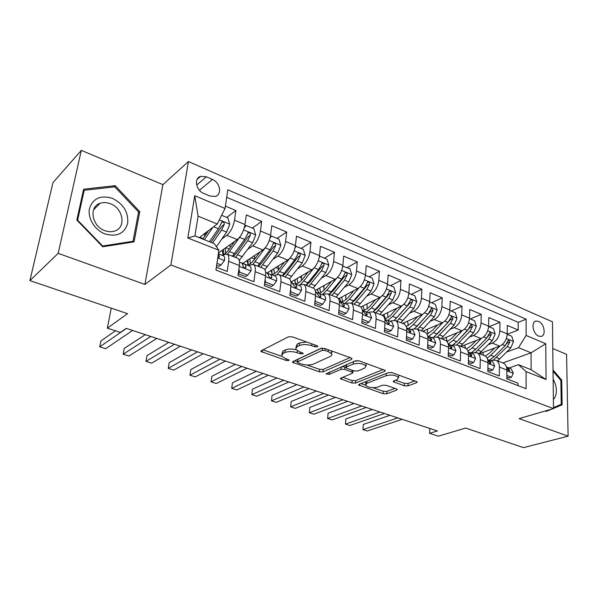 <?xml version="1.0" encoding="UTF-8"?>
<svg xmlns="http://www.w3.org/2000/svg" width="598" height="598" viewBox="0 0 598 598"><rect width="100%" height="100%" fill="white"/><g stroke="black" fill="none" stroke-linecap="round" stroke-linejoin="round"><path stroke-width="0.9" d="M317.575 346.855L317.882 346.257L317.104 345.741L292.377 336.868L288.43 336.824L261.296 350.697L260.952 351.452L286.248 360.474L288.849 360.519L289.111 359.989L285.239 358.426L281.568 356.079L282.757 353.62L284.999 352.521C288.378 351.243 292.422 351.303 297.139 352.7L300.248 353.792L302.909 353.829L303.193 353.269L299.292 351.661L295.651 349.292L296.929 346.676L299.269 345.524C302.775 344.194 306.916 344.246 311.7 345.689L314.854 346.818L317.575 346.855M538.566 321.388L536.062 321.051C530.77 321.702 532.848 334.005 538.649 336.106L541.07 336.427C546.393 335.762 544.322 323.533 538.566 321.388M404.315 385.815L407.986 385.897L416.582 382.698L417.157 381.905L392.191 372.689L388.416 372.614L359.129 384.29L358.658 385.015L383.221 393.708L386.779 393.79L396.631 390.12L397.162 389.38L396.28 388.82L386.181 385.299L382.541 385.217L377.674 387.1C372.457 388.222 368.413 387.624 365.542 385.306L366.836 383.348L386.151 375.708C391.496 374.498 395.637 375.088 398.574 377.473L397.117 379.603L393.805 380.881L393.267 381.659L404.315 385.815L404.45 383.355L408.12 383.43L414.967 380.859M58.178 253.335L144.895 284.431L162.91 184.662L81.328 150.367L58.178 253.335L29.9 280.619L127.583 313.673L107.348 328.167L120.377 332.421L126.268 328.362L437.415 430.956L429.603 433.333L438.341 436.181L465.655 428.063L523.497 447.633L568.1 436.174L566.598 354.352L552.769 348.544M144.895 284.431L170.879 264.989L553.494 408.613L519.079 418.6L568.1 436.174M351.542 359.42L352.02 358.583L351.004 357.91L324.684 348.462L320.797 348.41L292.908 361.551L292.527 362.298L319.332 371.814L322.995 371.881L351.542 359.42L351.639 358.209M359.181 360.848L385.299 370.491L384.768 371.313L355.556 383.064L351.945 382.989L340.516 378.781L340.957 378.056L352.416 373.272L352.887 372.502L344.784 369.377L341.062 369.31L329.236 374.385L325.97 373.877L355.354 360.781L359.181 360.848M29.9 280.619L52.953 182.652L81.328 150.367M507.224 334.275L518.189 330.014L507.306 325.409L507.231 333.908L499.853 330.829C499.315 336.719 496.803 340.815 492.311 343.117L488.357 344.642M489 326.74L499.958 322.3L488.783 317.568L488.633 326.149L481.046 322.987C480.463 328.945 477.944 333.108 473.481 335.478L469.467 337.093M470.357 318.973L481.233 314.369L469.751 309.51L469.52 318.181L461.723 314.929C461.095 320.947 458.561 325.177 454.136 327.622L450.07 329.334M451.213 310.997L461.992 306.228L450.189 301.235L449.875 309.988L441.862 306.647C441.182 312.732 438.64 317.03 434.253 319.549L430.119 321.373M431.547 302.797L442.214 297.856L430.082 292.721L429.678 301.564L421.44 298.125C420.7 304.277 418.159 308.658 413.809 311.252L409.608 313.195M411.327 294.373L421.882 289.253L409.398 283.968L408.905 292.9L400.428 289.365C399.628 295.584 397.079 300.039 392.781 302.715L388.506 304.793M390.539 285.709L400.959 280.395L388.124 274.96L387.526 283.983L378.803 280.342C377.943 286.636 375.387 291.166 371.134 293.924L366.783 296.152M369.153 276.792L379.438 271.283L366.215 265.691L365.52 274.803L356.535 271.058C355.608 277.42 353.052 282.032 348.858 284.88L344.418 287.279M347.146 267.62L357.275 261.902L343.663 256.146L342.856 265.355L333.602 261.49C332.608 267.926 330.044 272.621 325.91 275.566L321.38 278.152M324.49 258.179L334.454 252.244L320.431 246.309L319.504 255.615L309.966 251.631C308.897 258.149 306.333 262.926 302.267 265.968L297.64 268.764M301.153 248.454L310.938 242.287L296.481 236.173L295.434 245.576L285.597 241.472C284.454 248.058 281.882 252.924 277.891 256.071L273.151 259.113M277.113 238.43L286.689 232.031L271.784 225.715L270.61 235.216L260.459 230.985C259.233 237.653 256.669 242.616 252.76 245.868L247.893 249.187M252.319 228.1L261.692 221.447L246.309 214.936L244.993 224.534C243.715 231.254 241.151 236.27 237.294 239.589L218.472 252.939M216.349 267.276L227.21 271.447L228.653 261.319C229.131 257.574 228.668 255.189 227.262 254.165L224.011 254.681L222.777 255.54M237.197 258.082L237.907 258.358C239.335 259.397 239.828 261.782 239.379 265.512L237.997 275.596L253.911 281.71L255.204 271.694C255.623 267.986 255.084 265.609 253.604 264.563L250.233 264.996L248.97 265.826M263.172 268.33L263.912 268.629C265.422 269.683 265.975 272.06 265.587 275.753L264.346 285.717L279.759 291.645L280.911 281.74C281.277 278.07 280.679 275.7 279.124 274.632L275.641 274.998L274.34 275.79M288.333 278.264L289.111 278.571C290.688 279.655 291.308 282.017 290.964 285.665L289.866 295.524L304.801 301.265L305.817 291.473C306.131 287.84 305.473 285.485 303.859 284.394L300.263 284.693L298.94 285.455M312.732 287.9L313.539 288.214C315.183 289.312 315.856 291.667 315.565 295.277L314.6 305.025L329.072 310.586L329.961 300.906C330.231 297.311 329.52 294.964 327.831 293.857L324.146 294.089L322.8 294.829M336.397 297.236L337.227 297.565C338.931 298.679 339.664 301.026 339.417 304.599L338.573 314.242L352.603 319.631L353.381 310.048C353.597 306.497 352.835 304.165 351.093 303.036L347.318 303.208L345.943 303.919M359.353 306.296L360.205 306.632C361.969 307.768 362.754 310.1 362.552 313.636L361.82 323.174L375.439 328.407L376.097 318.928C376.277 315.415 375.469 313.09 373.668 311.947L369.811 312.066L368.42 312.747M381.644 315.094L382.518 315.438C384.335 316.589 385.157 318.906 385 322.404L384.379 331.838L397.595 336.921L398.156 327.547C398.29 324.071 397.438 321.754 395.592 320.603L391.653 320.663L390.24 321.32M403.284 323.638L404.181 323.989C406.042 325.148 406.917 327.457 406.797 330.926L406.281 340.255L419.116 345.188L419.572 335.912C419.669 332.473 418.772 330.171 416.881 329.005L412.874 329.012L411.446 329.648M424.311 331.935L425.23 332.301C427.136 333.467 428.048 335.77 427.966 339.193L427.548 348.432L440.016 353.216L440.382 344.044C440.442 340.636 439.508 338.348 437.572 337.167L433.498 337.137L432.055 337.743M444.748 340L445.682 340.374C447.633 341.555 448.59 343.843 448.537 347.229L448.216 356.371L460.333 361.028L460.61 351.945C460.632 348.574 459.66 346.294 457.687 345.106L453.553 345.031L452.088 345.614M464.624 347.849L465.573 348.223C467.561 349.411 468.555 351.691 468.54 355.048L468.301 364.085L480.082 368.615L480.276 359.63C480.269 356.296 479.26 354.023 477.249 352.827L473.055 352.708L471.583 353.269M483.954 355.474L484.918 355.855C486.944 357.058 487.968 359.323 487.99 362.642L487.833 371.59L499.293 375.993L499.405 367.105C499.367 363.801 498.321 361.543 496.28 360.34L492.042 360.175L490.554 360.721M507.231 333.908C506.715 339.776 504.204 343.843 499.696 346.122L479.559 353.739M488.633 326.149C488.065 332.077 485.546 336.218 481.076 338.558L461.095 346.459M469.52 318.181C468.907 324.176 466.38 328.377 461.94 330.791L442.146 338.976M449.875 309.988C449.21 316.043 446.676 320.319 442.273 322.808L422.674 331.292M429.678 301.564C428.96 307.686 426.419 312.036 422.053 314.6L402.678 323.398M408.905 292.9C408.128 299.097 405.586 303.515 401.265 306.161L382.122 315.281M387.526 283.983C386.689 290.247 384.14 294.747 379.872 297.475L360.773 307.043M365.52 274.803C364.623 281.142 362.067 285.717 357.851 288.535L338.446 298.783M342.856 265.355C341.892 271.761 339.328 276.418 335.172 279.326L315.183 290.479M319.504 255.615C318.465 262.096 315.901 266.835 311.812 269.84L290.964 282.144M295.434 245.576C294.321 252.132 291.757 256.961 287.735 260.07L267.127 272.957M270.61 235.216C269.414 241.854 266.85 246.78 262.903 249.986L242.429 263.606L245.008 264.271L246.122 266.947L245.404 267.919C244.051 267.882 243.244 267.149 242.975 265.714L241.876 263.038L239.514 262.111M203.746 193.423L209.816 196.002L215.377 196.443C222.284 194.664 220.116 182.412 212.41 179.43L206.4 176.806L200.607 176.35C193.73 178.174 195.965 190.493 203.746 193.423M170.879 264.989L188.445 161.535L552.447 321.821L553.494 408.613M518.189 330.014L518.219 322.315L526.113 319.183L227.808 189.798L225.05 208.478L217.238 224.018L199.254 237.668M526.113 319.183L526.113 335.448L545.75 343.73L546.064 379.513L526.105 371.627L526.098 388.7L215.938 270.072L218.868 250.256L187.817 237.989L194.746 195.696L225.05 208.478M226.754 217.448L235.889 210.526L234.513 220.169C233.205 226.911 230.641 231.972 226.821 235.343L221.813 238.983M517.973 385.59L517.98 383.176L506.827 378.893L506.91 370.035C506.857 366.746 505.803 364.496 503.748 363.292L502.769 362.904M261.692 221.447L260.459 230.985M286.689 232.031L285.597 241.472M310.938 242.287L309.966 251.631M334.454 252.244L333.602 261.49M357.275 261.902L356.535 271.058M379.438 271.283L378.803 280.342M400.959 280.395L400.428 289.365M421.882 289.253L421.44 298.125M442.214 297.856L441.862 306.647M461.992 306.228L461.723 314.929M481.233 314.369L481.046 322.987M499.958 322.3L499.853 330.829M518.219 322.315L226.702 197.28M235.889 210.526L225.401 206.086M502.851 362.934L531.076 352.827L518.496 347.662L506.738 351.998M217.238 224.018L198.088 216.155L194.911 235.941L214.278 243.648L218.868 250.256M162.91 184.662L188.445 161.535M429.813 428.445L429.603 433.333M111.243 308.142L107.348 328.167M509.018 367.972L518.429 364.675L531.114 369.721L531.076 352.827L545.75 343.73M204.277 234.476L207.678 231.897M526.105 371.627L518.429 364.675M518.496 347.662L526.113 335.448M198.088 216.155L194.746 195.696M194.911 235.941L187.817 237.989M546.064 379.513L531.114 369.721M102.721 246.78L134.057 241.869L139.782 211.632L115.197 185.664L83.623 189.207L76.85 220.086L102.721 246.78M553.486 408.397L562.105 404.816L561.709 380.111L553.03 369.975M545.742 410.863L546.228 411.417L551.79 409.107M113.912 186.935L115.197 185.664M138.422 212.851L139.782 211.632M560.842 380.38L561.709 380.111M555.385 406.775L562.105 404.816M306.654 341.996L299.538 342.916L299.269 345.524M295.846 347.445L297.199 344.074L299.538 342.916M295.928 349.681C291.607 348.724 288.057 348.813 285.283 349.957L284.999 352.521M281.763 354.322L283.041 351.063L285.283 349.957M262.971 349.837L281.703 356.288M307.013 365.004L319.564 369.325L323.219 369.392L350.077 357.574M294.627 360.744L297.453 361.715M324.908 350.413L322.195 350.376L297.662 361.85L297.385 362.373L298.163 362.866L301.355 363.965C305.899 365.303 309.861 365.371 313.232 364.175L330.163 356.49C331.673 355.773 332.152 354.883 331.598 353.837L328.175 351.587L324.908 350.413L325.073 348.604M297.423 362.007L297.924 359.323L321.575 348.186M331.277 353.396L331.636 350.959M383.228 369.474L355.743 380.612L355.556 383.064M342.744 377.308L352.14 380.545L355.743 380.612M346.055 367.232L341.847 366.626M364.698 368.144L366.036 365.969C362.919 363.42 358.658 362.784 353.246 364.077L346.481 366.978L346.018 367.77L347.019 368.42L354.151 370.924L357.881 370.992L364.698 368.144M366.118 364.773L366.178 363.352M359.136 360.826L354.352 361.214M346.309 364.698L346.055 367.269M395.57 380.201L404.45 383.355M398.649 376.194L398.761 375.051M391.653 372.532L388.207 372.704M365.879 381.599L365.625 384.14M372.965 387.713L383.378 391.301L386.928 391.376L394.972 388.364M360.938 383.572L365.453 385.127M208.59 230.581L202.759 239.058M212.918 227.292L204.374 239.701M221.619 215.302L227.898 217.919L229.759 224.31L226.627 232.114L216.401 246.705M205.002 235.799L204.15 234.386M200.225 236.928L200.151 237.451L203.073 238.609M212.611 242.982L221.604 230.066L224.257 224.37L222.06 226.014L210.967 242.325M200.076 237.989L200.151 237.451M224.257 224.37C224.325 222.658 223.585 221.843 222.052 221.918L218.412 228.765L209.435 241.719M216.932 263.337L221.043 264.921L224.534 260.466C224.826 258.059 224.519 256.527 223.615 255.869L223.196 255.697M216.633 265.377L219.032 266.304L221.043 264.921M115.436 330.814L100.89 340.995L99.739 346.847L126.47 328.422M99.739 346.847L105.659 348.709L132.621 330.455M217.807 257.409L218.793 257.499L219.526 256.535L218.345 253.776M112.402 198.342C100.741 194.843 93.109 198.222 89.513 208.485C87.353 218.068 94.776 230.148 105.128 233.975C116.931 237.159 124.444 233.624 127.673 223.36C128.577 212.305 123.487 203.963 112.402 198.342M110.368 203.731C106.765 202.341 103.357 202.199 100.143 203.298C88.519 206.721 91.808 226.313 104.859 230.656C108.305 231.927 111.564 232.069 114.622 231.075C126.44 227.718 123.315 208.276 110.368 203.731M133.018 241.286L102.669 246.025L77.628 220.199L84.176 190.299L114.749 186.838L138.579 211.998L133.018 241.286L131.949 242.197M83.144 191.375L84.176 190.299M553.382 399.569L555.056 397.199C557.299 391.735 556.656 385.695 553.135 379.087M553.045 371.283L560.864 380.41L561.238 404.353L553.479 407.567M240.934 235.448L227.524 254.262M234.663 241.457L229.139 249.209C226.53 252.805 224.115 254.793 221.888 255.189M218.928 254.03L218.427 253.238M244.597 226.635L246.137 225.528L253.836 228.735L255.697 235.029L252.595 242.713L239.237 260.451M230.365 247.497L229.737 244.948M246.137 225.528L244.276 227.883M235.485 257.409L247.729 240.725L250.375 235.126C250.442 233.467 249.74 232.659 248.267 232.719L244.634 239.462L232.413 256.191M223.585 249.314L223.368 254.718M222.247 250.263L223.099 254.838M250.375 235.126L248.125 236.711L237.092 252.378L233.295 256.542M225.401 253.38L225.453 247.983M265.886 246.996L252.947 264.286M259.958 251.952L254.524 259.315C251.885 262.828 249.411 264.75 247.101 265.093M244.104 263.987L243.401 262.963M270.326 236.913L271.514 236.105L278.974 239.215L280.836 245.419L277.764 252.976L264.892 269.683M254.726 259.039L254.516 255.57M271.514 236.105L270.064 238.019M260.661 267.343L273.047 251.048L275.685 245.554C275.753 243.932 275.08 243.147 273.66 243.192L270.049 249.829L257.686 266.17M248.065 259.861L248.065 264.794M247.034 260.549L248.103 264.862M275.685 245.554L273.376 247.071L262.238 262.387L258.373 266.439M250.233 263.74L249.994 258.575M284.491 262.096L279.139 269.122C276.47 272.546 273.944 274.407 271.567 274.699M268.719 273.817L267.732 272.583M289.94 258.149L277.3 274.325M295.233 246.922L296.115 246.354L303.35 249.373L305.204 255.496L302.169 262.926L289.537 278.892M278.347 270.109L278.421 265.893M296.115 246.354L295.046 247.834M285.082 276.986L297.587 261.057L300.218 255.66C300.286 254.083 299.635 253.305 298.275 253.335L294.687 259.876L282.189 275.842M271.881 269.982L271.963 273.787M271.118 270.46L272.382 274.549M300.218 255.66L297.864 257.125L286.621 272.097L282.704 276.044M274.362 273.682L273.862 268.749M308.299 271.911L303.022 278.631C300.353 281.95 297.797 283.751 295.352 284.02M291.951 282.712L291.353 281.912M313.516 268.524L303.649 281.038L300.002 284.842M319.369 256.669L319.982 256.303L327.001 259.226L328.848 265.265L325.835 272.583L313.203 288.079M301.422 280.469L301.556 275.895M319.982 256.303L319.242 257.357M308.777 286.337L321.395 270.767L324.019 265.467C324.079 263.92 323.458 263.157 322.15 263.18L318.577 269.623L305.974 285.231M295.053 279.729L295.158 282.465M294.522 280.043L295.95 283.938M324.019 265.467L321.612 266.872L310.28 281.516L306.311 285.358M297.811 283.265L297.079 278.533M238.886 269.107L239.776 272.172L247.677 275.222L251.011 270.797C251.257 268.412 250.906 266.887 249.949 266.215L249.516 266.035M238.251 273.712L245.614 276.553L247.677 275.222M145.344 334.648L124.249 348.417L123.181 354.218L150.816 336.45M123.181 354.218L128.944 356.027L156.796 338.423M241.45 262.866L241.876 263.038M239.776 272.172L238.333 273.114M265.086 279.759L265.818 282.241L273.473 285.201L276.642 280.798C276.859 278.444 276.47 276.919 275.461 276.231L275.013 276.044M264.578 283.856L271.357 286.472L273.473 285.201M168.748 342.362L147.011 355.661L146.017 361.394L174.489 344.261M146.017 361.394L151.63 363.165L180.312 346.175M267.194 272.98L268.831 275.835C269.107 277.233 269.892 277.958 271.186 278.003L271.881 277.031L270.677 274.355L268.188 273.69M265.818 282.241L264.69 282.936M290.479 290.075L291.054 292.003L298.469 294.866L301.489 290.493C301.669 288.161 301.243 286.651 300.189 285.949L299.718 285.754M290.075 293.685L296.309 296.092L298.469 294.866M191.532 349.875L169.189 362.709L168.262 368.39L197.534 351.856M168.262 368.39L173.734 370.117L203.193 353.724M292.145 282.779L293.887 285.642L296.167 287.78L296.84 286.801L295.554 284.125L293.155 283.467M291.054 292.003L290.209 292.489M315.086 300.076L315.505 301.459L322.696 304.24L325.574 299.897C325.731 297.587 325.26 296.077 324.168 295.367L323.682 295.165M314.78 303.208L320.498 305.414L322.696 304.24M213.71 357.193L190.807 369.579L189.947 375.215L219.959 359.249M189.947 375.215L195.284 376.889L225.468 361.072M316.335 292.28L318.173 295.15L320.386 297.251L321.036 296.272L319.668 293.596L317.359 292.945M315.505 301.459L314.922 301.773M331.419 281.419L326.202 287.855C323.309 291.338 320.558 293.08 317.934 293.087M336.554 278.354L326.889 290.254L322.3 294.627M342.766 266.162L349.95 268.786L351.788 274.751L348.813 281.95L336.076 297.109M323.929 290.277L323.989 285.56M343.132 265.946L342.699 266.596M331.778 295.412L344.5 280.193L347.109 274.975C347.169 273.473 346.578 272.718 345.315 272.725L341.764 279.079L329.057 294.336M317.583 289.133L317.68 290.837M317.269 289.312L318.846 293.027M347.109 274.975L344.665 276.336L333.25 290.665L329.229 294.41M320.603 292.512L319.668 287.974M338.961 309.771L339.223 310.631L346.197 313.33L348.94 309.009C349.06 306.729 348.559 305.227 347.431 304.502L346.93 304.3M338.73 312.44L343.955 314.458L346.197 313.33M235.32 364.317L211.886 376.284L211.087 381.86L241.794 366.454M211.087 381.86L216.289 383.497L247.168 368.219M339.799 301.497L343.88 306.445L344.508 305.458L343.065 302.79L340.83 302.139M353.874 290.635L348.716 296.817C345.906 300.106 343.185 301.796 340.561 301.878M358.987 287.802L349.449 299.209L344.807 303.47M365.468 275.394L372.225 278.077L374.056 283.96L371.111 291.047L358.292 305.877M345.853 299.65L345.764 294.919M354.121 304.233L366.925 289.342L369.527 284.214C369.586 282.742 369.011 282.002 367.8 282.002L364.272 288.258L351.475 303.186M339.514 298.215L339.559 298.91M339.387 298.282L341.099 301.848M369.527 284.214L367.045 285.515L355.563 299.546L351.497 303.193M342.766 301.452L341.645 297.094M362.126 319.183L369.003 322.143L371.612 317.859L370.013 313.374L369.497 313.165M361.954 321.395L366.724 323.226L369.003 322.143M256.378 371.261L232.443 382.817L231.71 388.341L263.068 373.466M231.71 388.341L236.786 389.941L268.3 375.193M362.567 310.444L366.679 315.363L367.284 314.376L365.774 311.708L363.614 311.065M375.686 299.568L370.581 305.526C367.83 308.665 365.139 310.295 362.5 310.422M380.806 296.914L371.365 307.903L366.679 312.066M387.489 284.439L393.865 287.092L395.697 292.9L392.781 299.882L379.88 314.399M367.209 308.65L366.918 303.963M375.828 312.799L388.707 298.223L391.301 293.184C391.361 291.742 390.808 291.017 389.634 291.002L386.129 297.169L373.279 311.76M362.321 309.943L362.724 310.414M391.301 293.184L388.782 294.44L377.233 308.172L373.683 311.386M364.317 310.115L363.023 305.914M384.619 328.19L391.137 330.709L393.626 326.448L391.937 321.986L391.406 321.769M384.499 330.081L388.827 331.748L391.137 330.709M276.904 378.026L252.506 389.201L251.825 394.673L283.788 380.298M251.825 394.673L256.781 396.227L288.894 381.98M385.209 319.339L386.779 322.001L388.812 324.019L389.395 323.032L387.818 320.364L385.725 319.736M396.893 308.239L391.84 313.987C389.462 316.641 387.085 318.188 384.693 318.637M402.035 305.735L392.662 316.357L387.938 320.416M408.875 293.349L414.9 295.861L416.716 301.586L413.831 308.471L400.862 322.681M388.005 317.314L387.511 312.717M396.923 321.126L409.877 306.856L412.448 301.9C412.508 300.488 411.977 299.77 410.848 299.755L407.365 305.832L394.366 320.184M412.448 301.9L409.907 303.111L395.405 319.235M385.276 318.51L383.841 314.466M406.483 336.644L412.627 339.021L415.005 334.79L413.233 330.35L412.687 330.126M406.378 338.513L410.288 340.023L412.627 339.021M296.914 384.626L272.083 395.42L271.462 400.847L303.993 386.958M272.083 395.42L271.462 400.847L276.291 402.364L308.964 388.603M406.573 327.719L410.31 332.421L410.871 331.434L409.234 328.78L407.201 328.153M417.516 316.663L412.5 322.217L406.214 326.523M422.681 314.279L413.368 324.572L408.598 328.534M429.656 302.005L435.344 304.375L437.153 310.041L434.298 316.82L421.269 330.739M408.255 325.678L407.574 321.171M417.434 329.221L430.448 315.251L433.012 310.369L431.472 308.262L428.011 314.256L414.661 328.541M433.012 310.369L430.433 311.536L416.589 326.792M404.465 324.168L404.099 322.748M437.572 324.841L432.601 330.216L427.017 334.177M442.774 322.569L433.505 332.563L428.609 336.487M449.853 310.422L455.228 312.664L457.029 318.256L454.196 324.931L441.122 338.573M427.981 333.766L427.122 329.363M437.407 337.085L450.458 323.406L453.007 318.607L451.52 316.529L448.089 322.442L433.991 336.951M453.007 318.607L450.406 319.728L437.258 334.065M424.139 331.868L423.833 330.791M457.089 332.794L452.155 338.005L447.117 341.637M462.321 330.619L453.097 340.337L448.246 344.127M469.497 318.614L474.565 320.722L476.359 326.246L473.556 332.832L460.438 346.197M447.199 341.608L446.183 337.302M456.82 344.754L469.923 331.344L472.457 326.62L471.015 324.572L467.614 330.41L456.76 341.787L451.931 345.547M472.457 326.62L469.834 327.704L457.941 340.554M443.312 339.44L443.058 338.595M476.083 340.531L471.194 345.584L466.552 348.948M481.36 338.438L472.166 347.901L467.98 351.228M488.611 326.583L493.395 328.571L495.181 334.02L492.401 340.516L479.245 353.62M465.491 348.186L464.758 345.009M475.582 352.327L488.858 339.073L491.384 334.417L489.994 332.398L486.615 338.154L475.731 349.314L470.873 352.992M461.992 346.81L461.783 346.182M491.384 334.417L488.738 335.463L487.452 337.152M427.712 344.852L433.513 347.094L435.778 342.901L433.924 338.475L433.371 338.251M427.63 346.705L431.151 348.066L433.513 347.094M316.439 391.062L291.189 401.497L290.628 406.872L323.69 393.454M291.189 401.497L290.628 406.872L295.345 408.359L328.541 395.054M427.712 336.069L431.195 340.591L431.734 339.604L430.037 336.951L428.071 336.338M448.343 352.827L453.815 354.95L455.975 350.779L454.046 346.384L453.486 346.152M448.276 354.666L451.423 355.877L453.815 354.95M335.485 397.341L309.854 407.432L309.338 412.755L342.901 399.793M309.854 407.432L309.338 412.755L313.95 414.205L347.632 401.348M448.268 344.224L451.497 348.529L452.021 347.543L450.264 344.897L448.358 344.291M468.391 360.587L473.556 362.582L475.612 358.449L473.616 354.068L473.04 353.837M468.346 362.403L471.142 363.479L473.556 362.582M354.068 403.471L328.085 413.233L327.622 418.503L361.648 405.975M328.085 413.233L327.622 418.503L332.122 419.923L366.26 407.492M468.271 352.192L471.239 356.244L471.74 355.264L469.938 352.626L468.241 352.073M487.893 368.129L492.759 370.005L494.718 365.901L492.655 361.551L492.072 361.312M487.856 369.923L490.323 370.872L492.759 370.005M372.218 409.458L345.898 418.892L345.48 424.124L379.939 412.007M345.898 418.892L345.48 424.124L349.882 425.507L384.447 413.487M487.729 359.996L490.45 363.756L490.928 362.769L489.082 360.146L487.647 359.667M494.583 348.058L489.725 352.962L485.352 356.124M499.891 346.04L490.734 355.272L487.093 358.195M507.216 334.334L511.724 336.211L513.503 341.593L510.752 347.999L497.566 360.848M483.595 355.339L482.878 352.484M493.671 359.809L507.298 346.593L509.81 342.004L508.464 340.023L505.116 345.704L494.21 356.647L489.328 360.243M480.194 353.994L480.037 353.56M509.81 342.004L507.141 343.02L506.252 344.284M506.857 375.462L511.44 377.233L513.308 373.159L511.193 368.831L510.602 368.592M506.842 377.241L508.988 378.063L511.44 377.233M389.941 415.296L363.307 424.43L362.934 429.611L397.797 417.89M363.307 424.43L362.934 429.611L367.239 430.964L402.2 419.34M506.678 367.65L509.137 371.059L509.593 370.08L507.709 367.456L506.528 367.052M499.696 346.122L492.311 343.117M481.076 338.558L473.481 335.478M461.94 330.791L454.136 327.622M442.273 322.808L434.253 319.549M422.053 314.6L413.809 311.252M401.265 306.161L392.781 302.715M379.872 297.475L371.134 293.924M357.851 288.535L348.858 284.88M335.172 279.326L325.91 275.566M311.812 269.84L302.267 265.968M287.735 260.07L277.891 256.071M262.903 249.986L252.76 245.868M237.294 239.589L226.821 235.343M239.379 265.512L228.653 261.319M506.91 370.035L499.405 367.105M487.99 362.642L480.276 359.63M468.54 355.048L460.61 351.945M448.537 347.229L440.382 344.044M427.966 339.193L419.572 335.912M406.797 330.926L398.156 327.547M385 322.404L376.097 318.928M362.552 313.636L353.381 310.048M339.417 304.599L329.961 300.906M315.565 295.277L305.817 291.473M290.964 285.665L280.911 281.74M265.587 275.753L255.204 271.694M244.993 224.534L234.513 220.169M196.682 185.088L206.4 176.806M199.47 190.291L212.41 179.43M311.879 343.872L311.7 345.689M297.199 344.074L296.929 346.676M300.428 352.065L300.248 353.792M297.341 350.794L297.139 352.7M283.041 351.063L282.757 353.62M286.427 358.837L286.248 360.474M262.41 350.122L262.156 352.222M315.026 345.001L314.854 346.818M323.219 369.392L322.995 371.881M319.564 369.325L319.332 371.814M293.842 361.11L293.64 363.008M322.412 348.111L322.195 350.376M297.924 359.323L297.662 361.85M328.339 349.778L328.175 351.587M384.843 370.095L384.768 371.313M352.14 380.545L351.945 382.989M341.637 377.772L341.503 379.409M352.035 370.184L351.908 371.866M344.994 366.858L344.784 369.377M341.271 366.873L341.062 369.31M329.453 371.986L329.236 374.385M353.44 361.611L353.246 364.077M346.683 364.533L346.481 366.978M394.261 380.702L394.164 382.234M386.293 373.466L386.151 375.708M366.993 381.158L366.836 383.348M396.691 388.999L396.631 390.12M386.928 391.376L386.779 393.79M383.378 391.301L383.221 393.708M359.719 384.058L359.607 385.613M416.642 381.487L416.582 382.698M408.12 383.43L407.986 385.897M229.714 224.145L219.331 219.855M216.558 246.481L216.132 246.316M218.412 228.765L213.576 226.791M226.627 232.114L221.604 230.066M217.732 257.955L224.452 260.571M218.135 257.514L219.526 256.535M255.652 234.872L243.625 229.901M225.872 247.692L229.258 249.045M234.483 253.589L229.58 251.653M242.407 256.736L237.556 254.815M244.634 239.462L239.716 237.458M252.595 242.713L247.729 240.725M280.791 245.262L269.294 240.508M251.197 257.783L254.643 259.151M259.779 263.628L255.032 261.745M267.463 266.678L262.761 264.817M270.049 249.829L265.28 247.878M277.764 252.976L273.047 251.048M305.159 255.339L294.171 250.794M275.753 267.56L278.466 268.644M284.312 273.368L279.707 271.537M291.772 276.328L287.212 274.512M294.687 259.876L290.075 257.992M302.169 262.926L297.587 261.057M328.803 265.116L318.286 260.765M299.591 277.053L301.534 277.831M308.12 282.809L303.649 281.038M315.355 285.68L310.93 283.923M318.577 269.623L314.189 267.829M325.835 272.583L321.395 270.767M239.26 266.349L250.928 270.901M244.672 267.897L246.122 266.947M265.482 276.582L276.568 280.911M270.386 277.943L271.881 277.031M290.875 286.487L301.414 290.606M295.315 287.683L296.84 286.801M315.482 296.092L325.506 300.002M319.496 297.116L321.036 296.272M351.744 274.602L341.682 270.446M322.726 286.27L323.952 286.756M331.225 291.981L326.889 290.254M338.251 294.769L333.953 293.057M341.764 279.079L337.586 277.375M348.813 281.95L344.5 280.193M339.343 305.399L348.873 309.121M342.953 306.258L344.508 305.458M374.012 283.811L364.391 279.834M345.196 295.218L345.734 295.434M353.657 300.884L349.449 299.209M360.482 303.59L356.311 301.93M364.272 288.258L360.295 286.636M371.111 291.047L366.925 289.342M362.485 314.428L371.552 317.964M365.722 315.139L367.284 314.376M395.652 292.751L386.443 288.946M375.454 309.532L371.365 307.903M382.085 312.163L378.033 310.549M386.129 297.169L382.339 295.629M392.781 299.882L388.707 298.223M384.948 323.197L393.566 326.553M387.833 323.75L389.395 323.032M416.671 301.444L407.858 297.804M396.638 317.934L392.662 316.357M403.089 320.491L399.143 318.928M407.365 305.832L403.762 304.36M413.831 308.471L409.877 306.856M406.752 331.703L414.945 334.902M409.316 332.122L410.871 331.434M437.108 309.899L428.669 306.408M417.24 326.104L413.368 324.572M423.504 328.594L419.669 327.069M428.011 314.256L424.573 312.851M434.298 316.82L430.448 315.251M456.984 318.114L448.904 314.772M437.273 334.058L433.505 332.563M443.372 336.472L439.635 334.992M448.089 322.442L444.815 321.111M454.196 324.931L450.458 323.406M476.314 326.104L468.578 322.905M456.76 341.787L453.097 340.337M462.695 344.142L459.062 342.706M467.614 330.41L464.497 329.139M473.556 332.832L469.923 331.344M495.137 333.886L487.729 330.821M475.731 349.314L472.166 347.901M481.517 351.609L477.981 350.204M486.615 338.154L483.647 336.951M492.401 340.516L488.858 339.073M427.936 339.963L435.725 343.005M430.194 340.247L431.734 339.604M448.515 347.999L455.923 350.884M450.488 348.148L452.021 347.543M468.518 355.803L475.56 358.546M470.222 355.84L471.74 355.264M487.975 363.39L494.666 366.006M489.433 363.315L490.928 362.769M513.458 341.458L506.357 338.528M494.21 356.647L490.734 355.272M499.838 358.882L496.392 357.514M505.116 345.704L502.29 344.553M510.752 347.999L507.298 346.593M506.902 370.775L513.263 373.257M508.121 370.596L509.593 370.08M535.031 321.455L536.062 321.051M237.907 258.358L227.262 254.165M263.912 268.629L253.604 264.563M289.111 278.571L279.124 274.632M313.539 288.214L303.859 284.394M337.227 297.565L327.831 293.857M360.205 306.632L351.093 303.036M382.518 315.438L373.668 311.947M404.181 323.989L395.592 320.603M425.23 332.301L416.881 329.005M445.682 340.374L437.572 337.167M465.573 348.223L457.687 345.106M484.918 355.855L477.249 352.827M503.748 363.292L496.28 360.34M197.161 179.318L200.607 176.35M261.027 350.884L260.952 351.452M292.579 361.775L292.527 362.298M331.83 351.243L331.598 353.837M340.554 378.325L340.516 378.781M353.044 370.536L352.887 372.502M366.215 363.42L366.036 365.969M393.297 381.21L393.267 381.659M398.716 375.028L398.574 377.473M358.695 384.581L358.658 385.015M221.357 222.449L222.052 221.918M223.615 255.869L218.509 253.866M93.587 209.749L100.143 203.298M247.624 233.175L248.267 232.719M273.069 243.58L273.66 243.192M297.737 253.672L298.275 253.335M321.657 263.471L322.15 263.18M249.949 266.215L245.008 264.271M275.461 276.231L270.677 274.355M267.642 273.159L265.661 272.382M300.189 285.949L295.554 284.125M292.609 282.966L290.987 282.331M324.168 295.367L319.668 293.596M316.813 292.474L315.535 291.974M344.867 272.98L345.315 272.725M347.431 304.502L343.065 302.79M340.299 301.698L339.328 301.317M367.389 282.219L367.8 282.002M370.013 313.374L365.774 311.708M363.083 310.654L362.418 310.392M389.261 291.196L389.634 291.002M391.937 321.986L387.818 320.364M413.233 330.35L409.234 328.78M433.924 338.475L430.037 336.951M454.046 346.384L450.264 344.897M473.616 354.068L469.938 352.626M492.655 361.551L489.082 360.146M511.193 368.831L507.709 367.456"/></g></svg>
